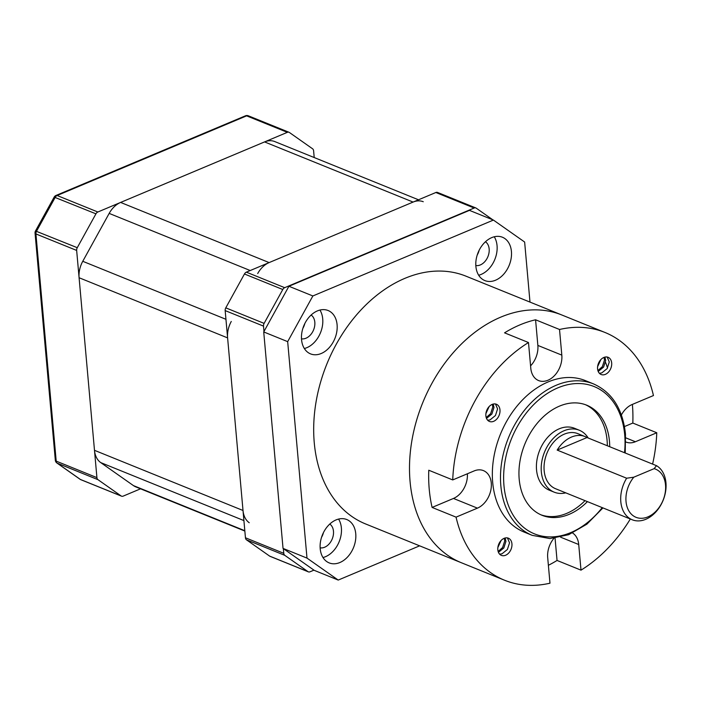 <?xml version="1.0" encoding="UTF-8"?>
<svg xmlns="http://www.w3.org/2000/svg" width="701" height="701" viewBox="0 0 701 701"><rect width="100%" height="100%" fill="white"/><g stroke="black" fill="none" stroke-linecap="round" stroke-linejoin="round"><path stroke-width="1.05" d="M314.206 157.55L313.61 150.829A3.715 2.664 112.1 0 0 312.567 148.778L289.417 132.498A3.715 2.664 112.1 0 0 289.031 132.287A3.715 2.664 112.1 0 0 287.331 132.34L97.842 212A3.715 2.664 112.1 0 0 95.941 213.831L54.17 197.095L35.497 230.962L77.259 247.698A3.715 2.664 112.1 0 0 76.654 250.432L96.922 477.626A3.715 2.664 112.1 0 0 97.965 479.668L121.115 495.949A3.715 2.664 112.1 0 0 121.51 496.159A3.715 2.664 112.1 0 0 123.201 496.106L140.542 488.816M97.965 479.668L57.245 463.177A3.715 2.55 125.1 0 1 56.886 462.984L80.045 479.265A3.715 2.55 -54.9 0 0 80.396 479.458L121.115 495.949M95.941 213.831L77.259 247.698M492.829 219.834L476.259 208.179A3.715 2.664 112.1 0 0 475.874 207.969A3.715 2.664 112.1 0 0 474.174 208.031L284.694 287.682A3.715 2.664 112.1 0 0 282.783 289.513L264.111 323.38A3.715 2.664 112.1 0 0 263.497 326.114L263.97 331.485M474.174 208.031L435.847 192.503A3.715 2.664 -67.9 0 1 437.547 192.442L475.874 207.969M282.783 289.513L244.456 273.986A3.715 2.664 -67.9 0 1 246.366 272.154L284.694 287.682M263.497 326.114L225.17 310.596A3.715 2.664 -67.9 0 1 225.783 307.853L264.111 323.38M283.353 548.62L283.774 553.308A3.715 2.664 112.1 0 0 284.808 555.35L307.967 571.63A3.715 2.664 112.1 0 0 308.352 571.85A3.715 2.664 112.1 0 0 310.044 571.788L313.96 570.141M284.808 555.35L246.48 539.823A3.715 2.664 -67.9 0 1 245.446 537.781L283.774 553.308M308.352 571.85L270.025 556.322A3.715 2.664 -67.9 0 1 269.64 556.112L307.967 571.63M246.48 539.823L269.64 556.112M225.17 310.596L245.446 537.781M244.456 273.986L225.783 307.853M435.847 192.503L246.366 272.154M418.506 199.794L274.739 141.558A22.274 15.992 112.1 0 0 264.566 141.917L120.616 202.431A22.274 15.992 112.1 0 0 109.172 213.402L82.762 261.298A22.274 15.992 112.1 0 0 79.09 277.736L94.486 450.322A22.274 15.992 112.1 0 0 100.725 462.59L133.47 485.618A22.274 15.992 112.1 0 0 135.792 486.888L244.842 531.06M231.277 321.461A22.274 15.992 112.1 0 0 227.606 337.891L243.01 510.486A22.274 15.992 112.1 0 0 249.249 522.744M423.255 201.722A22.274 15.992 112.1 0 0 413.082 202.072L269.131 262.586A22.274 15.992 112.1 0 0 257.696 273.556M301.491 338.82A12.995 9.332 112.1 0 0 314.819 322.223A12.995 9.332 112.1 0 0 311.121 315.029M302.893 328.296A12.995 9.332 112.1 0 0 304.804 323.564M475.821 265.539A12.995 9.332 112.1 0 0 489.158 248.943A12.995 9.332 112.1 0 0 485.46 241.749M477.223 255.006A12.995 9.332 112.1 0 0 479.133 250.283M320.147 547.84A12.995 9.332 112.1 0 0 333.474 531.244A12.995 9.332 112.1 0 0 329.777 524.05M321.54 537.317A12.995 9.332 112.1 0 0 323.459 532.585M475.883 266.38A23.396 16.798 112.1 0 0 484.873 280.593A23.396 16.798 112.1 0 0 503.476 274.441A23.396 16.798 112.1 0 0 511.423 251.44A23.396 16.798 112.1 0 0 502.433 237.236A23.396 16.798 112.1 0 0 483.83 243.387A23.396 16.798 112.1 0 0 475.883 266.38M478.678 275.239A23.396 16.798 112.1 0 0 497.053 245.622A23.396 16.798 112.1 0 0 494.258 236.772M320.199 548.69A23.396 16.798 112.1 0 0 329.19 562.903A23.396 16.798 112.1 0 0 347.801 556.743A23.396 16.798 112.1 0 0 355.749 533.75A23.396 16.798 112.1 0 0 346.758 519.537A23.396 16.798 112.1 0 0 328.156 525.689A23.396 16.798 112.1 0 0 320.199 548.69M322.995 557.54A23.396 16.798 112.1 0 0 341.378 527.923A23.396 16.798 112.1 0 0 338.583 519.073M301.553 339.67A23.396 16.798 112.1 0 0 310.543 353.882A23.396 16.798 112.1 0 0 329.146 347.722A23.396 16.798 112.1 0 0 337.093 324.729A23.396 16.798 112.1 0 0 328.103 310.517A23.396 16.798 112.1 0 0 309.5 316.668A23.396 16.798 112.1 0 0 301.553 339.67M304.348 348.52A23.396 16.798 112.1 0 0 322.723 318.902A23.396 16.798 112.1 0 0 319.928 310.052M529.991 302.096L524.637 242.029L493.408 220.07L312.865 295.962L287.673 341.641L306.994 558.101L338.224 580.069L419.645 545.834M493.408 220.07L469.451 210.361L288.917 286.262L312.865 295.962M287.673 341.641L263.725 331.941L283.038 548.401L306.994 558.101M338.224 580.069L314.267 570.36L283.038 548.401M263.725 331.941L288.917 286.262M607.53 367.964A133.672 95.976 112.1 0 0 605.55 362.399A133.672 95.976 112.1 0 1 607.53 367.964M621.393 414.966A20.425 14.66 112.1 0 1 632.074 404.538L653.455 395.548A133.672 95.976 112.1 0 0 604.937 332.449L561.816 314.986A133.672 95.976 112.1 0 0 452.066 354.04A133.672 95.976 112.1 0 0 411.303 491.348A133.672 95.976 112.1 0 0 461.451 562.772L365.633 523.962A133.672 95.976 112.1 0 1 315.485 452.531A133.672 95.976 112.1 0 1 356.248 315.231A133.672 95.976 112.1 0 1 465.999 276.176L561.816 314.986A133.672 95.976 112.1 0 0 455.501 350.149A133.672 95.976 112.1 0 0 410.076 481.569A133.672 95.976 112.1 0 0 461.451 562.772L504.571 580.235A133.672 95.976 112.1 0 0 549.978 583.197L547.691 557.567A20.425 14.66 112.1 0 1 553.904 538.324M626.641 478.222L633.792 477.197A25.99 18.664 112.1 0 0 626.028 501.513A25.99 18.664 112.1 0 0 647.89 516.891A25.99 18.664 112.1 0 0 665.521 484.908A25.99 18.664 112.1 0 0 654.138 468.645L656.495 465.674A29.705 21.328 -67.9 0 1 665.95 482.752A29.705 21.328 -67.9 0 1 655.856 511.958A29.705 21.328 -67.9 0 1 632.232 519.774A29.705 21.328 -67.9 0 1 620.814 501.732A29.705 21.328 -67.9 0 1 626.641 478.222L557.172 450.086L587.026 437.538A29.705 21.328 112.1 0 0 585.063 436.574A29.705 21.328 112.1 0 0 557.172 450.086M588.209 438.011A33.42 23.992 112.1 0 0 579.271 430.221A33.42 23.992 112.1 0 0 552.695 439.01A33.42 23.992 112.1 0 0 541.338 471.869A33.42 23.992 112.1 0 0 554.184 492.163A33.42 23.992 112.1 0 0 565.768 492.856M579.271 430.221L574.487 428.276A33.42 23.992 112.1 0 0 547.902 437.074A33.42 23.992 112.1 0 0 536.545 469.924A33.42 23.992 112.1 0 0 549.391 490.227L554.184 492.163M585.063 436.574L577.878 433.665A29.705 21.328 112.1 0 0 554.254 441.472A29.705 21.328 112.1 0 0 544.16 470.678A29.705 21.328 112.1 0 0 555.578 488.728L632.232 519.774M656.495 465.674L587.026 437.538M609.721 446.73A59.41 42.656 112.1 0 0 609.467 441.253A59.41 42.656 112.1 0 0 586.641 405.16A59.41 42.656 112.1 0 0 539.384 420.784A59.41 42.656 112.1 0 0 519.196 479.195A59.41 42.656 112.1 0 0 542.031 515.288A59.41 42.656 112.1 0 0 587.42 501.627M540.839 514.779A59.41 42.656 112.1 0 0 585.02 500.654M607.329 445.757A59.41 42.656 112.1 0 0 607.075 440.281A59.41 42.656 112.1 0 0 585.431 404.696M593.563 383.929L585.423 380.625A81.684 58.647 112.1 0 0 520.449 402.12A81.684 58.647 112.1 0 0 492.689 482.428A81.684 58.647 112.1 0 0 524.085 532.05L532.225 535.354A81.684 58.647 -67.9 0 1 500.838 485.732A81.684 58.647 -67.9 0 1 528.589 405.415A81.684 58.647 -67.9 0 1 593.563 383.929C612.087 392.253 622.725 408.972 625.485 434.068L625.222 453.004M467.365 473.78A20.425 14.66 112.1 0 1 453.468 498.446L477.425 508.146A20.425 14.66 112.1 0 0 491.278 483.024A20.425 14.66 112.1 0 0 483.436 470.616A20.425 14.66 112.1 0 0 474.104 470.941L452.732 479.931L428.775 470.231A133.672 95.976 112.1 0 0 429.24 489.333A133.672 95.976 112.1 0 0 432.096 507.428L456.053 517.136A133.672 95.976 112.1 0 0 504.571 580.235M530.578 365.861A20.425 14.66 112.1 0 0 537.86 345.418L535.573 319.787A133.672 95.976 112.1 0 0 504.545 332.835L528.493 342.535A133.672 95.976 112.1 0 0 452.732 479.931M535.573 319.787L559.529 329.488A133.672 95.976 112.1 0 1 604.937 332.449M489.14 406.571L485.907 413.616M493.215 404.056L493.986 407.465L491.857 414.072L486.494 418.401M492.356 404.328L492.785 406.983L490.656 413.59L486.196 417.551M485.872 415.824A9.279 6.668 112.1 0 0 489.438 421.459A9.279 6.668 112.1 0 0 496.825 419.023A9.279 6.668 112.1 0 0 499.979 409.892A9.279 6.668 112.1 0 0 496.404 404.249A9.279 6.668 112.1 0 0 489.026 406.694A9.279 6.668 112.1 0 0 485.872 415.824M495.484 403.986L497.579 408.92L495.449 415.527L490.087 419.855L487.694 420.267M600.845 359.613L597.611 366.658M604.919 357.098L605.69 360.507L603.561 367.114L598.198 371.442M604.06 357.37L604.49 360.025L602.361 366.632L597.892 370.592M597.576 368.866A9.279 6.668 112.1 0 0 601.143 374.5A9.279 6.668 112.1 0 0 608.521 372.065A9.279 6.668 112.1 0 0 611.675 362.934A9.279 6.668 112.1 0 0 608.109 357.3A9.279 6.668 112.1 0 0 600.731 359.736A9.279 6.668 112.1 0 0 597.576 368.866M607.18 357.028L609.283 361.961L607.154 368.568L601.791 372.897L599.399 373.309M501.092 540.497L497.859 547.542M505.167 537.982L505.938 541.391L503.809 547.998L498.446 552.327M504.308 538.254L504.738 540.909L502.608 547.516L498.148 551.477M497.824 549.75A9.279 6.668 112.1 0 0 501.39 555.385A9.279 6.668 112.1 0 0 508.777 552.949A9.279 6.668 112.1 0 0 511.932 543.818A9.279 6.668 112.1 0 0 508.356 538.184A9.279 6.668 112.1 0 0 500.978 540.62A9.279 6.668 112.1 0 0 497.824 549.75M507.436 537.912L509.531 542.846L507.401 549.453L502.039 553.781L499.647 554.193M624.468 426.558L632.819 423.053A133.672 95.976 112.1 0 0 632.39 404.407M632.819 423.053L656.776 432.754A133.672 95.976 112.1 0 1 652.596 464.097M548.375 565.295A133.672 95.976 112.1 0 0 557.05 560.45L581.006 570.15A133.672 95.976 112.1 0 0 630.33 519.003M560.642 537.203L578.719 544.519A20.425 14.66 112.1 0 0 572.603 533.014M578.719 544.519L581.006 570.15M625.835 441.972A20.425 14.66 112.1 0 0 626.072 442.068A20.425 14.66 112.1 0 0 635.395 441.744L656.776 432.754M528.493 342.535L530.78 368.165A20.425 14.66 112.1 0 0 538.631 380.573A20.425 14.66 112.1 0 0 554.877 375.193A20.425 14.66 112.1 0 0 561.816 355.118L559.529 329.488M477.425 508.146L456.053 517.136M453.468 498.446L432.096 507.428M555.061 538.193L557.05 560.45M633.792 477.197L654.138 468.645M287.331 132.34L246.612 115.849A3.715 2.103 -112.8 0 0 245.473 115.805L55.984 195.465A3.715 2.103 67.2 0 1 57.123 195.509L97.842 212M76.654 250.432L35.926 233.941A3.715 2.664 -67.9 0 1 36.54 231.199L55.221 197.331A3.715 2.664 -67.9 0 1 57.123 195.509L246.612 115.849A3.715 2.664 -67.9 0 1 248.303 115.788A3.715 3.715 0 0 0 245.473 115.805M80.045 479.265A3.715 3.715 0 0 0 80.781 479.668A3.715 2.664 -67.9 0 1 80.396 479.458L57.245 463.177A3.715 2.664 -67.9 0 1 56.203 461.127L35.926 233.941A3.715 1.498 174.9 0 1 35.05 233.082L55.326 460.277A3.715 1.498 -5.1 0 0 56.203 461.127L96.922 477.626M243.01 510.486L94.486 450.322M227.606 337.891L79.09 277.736M225.941 319.297L82.762 261.298M250.222 270.533L109.172 213.402M269.131 262.586L120.616 202.431M413.082 202.072L264.566 141.917M244.815 530.718L133.47 485.618M243.913 520.589L100.725 462.59M624.512 452.715A79.458 57.053 112.1 0 0 624.705 434.848A79.458 57.053 112.1 0 0 557.873 387.846A79.458 57.053 112.1 0 0 503.966 485.6A79.458 57.053 112.1 0 0 540.962 535.888A79.458 57.053 112.1 0 0 602.229 507.62M537.86 345.418L561.816 355.118M625.739 437.827L635.395 441.744M55.984 195.465A3.715 3.715 0 0 0 54.17 197.095M35.497 230.962A3.715 3.715 0 0 0 35.05 233.082M55.326 460.277A3.715 3.715 0 0 0 56.886 462.984M121.51 496.159L80.781 479.668M289.031 132.287L248.303 115.788M532.225 535.354L549.917 538.561L568.695 534.688L586.895 524.155L602.939 507.91"/></g></svg>
